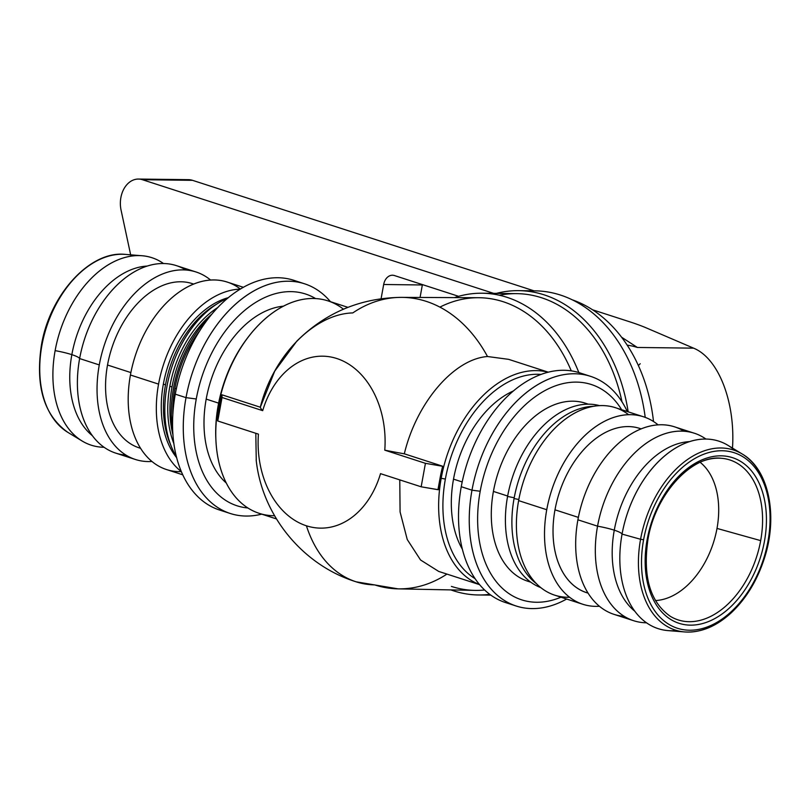 <?xml version="1.0" encoding="UTF-8"?>
<svg xmlns="http://www.w3.org/2000/svg" width="811" height="811" viewBox="0 0 811 811"><rect width="100%" height="100%" fill="white"/><g stroke="black" fill="none" stroke-linecap="round" stroke-linejoin="round"><path stroke-width="1.22" d="M121.062 210.09A24.137 17.832 90.7 0 1 120.88 197.59A24.137 17.832 -89.3 0 0 121.062 210.09L130.733 255.181L121.062 210.09M380.511 473.654A85.986 63.501 90.7 0 1 306.406 525.792A145.757 95.799 107.9 0 0 356.08 581.801A145.757 95.799 -72.1 0 1 306.406 525.792A85.986 63.501 -89.3 0 0 380.511 473.654L421.162 486.803L380.511 473.654M398.039 588.857A145.757 107.63 -89.3 0 0 446.932 574.097A145.757 107.63 90.7 0 1 398.039 588.857A145.757 107.63 90.7 0 1 374.672 584.893A145.757 95.799 -72.1 0 1 356.08 581.801L398.039 588.857L474.871 590.388A146.355 108.076 -89.3 0 0 484.603 589.992A146.355 108.076 90.7 0 1 451.413 586.414M438.71 571.431L420.544 559.985L407.244 539.508L400.087 511.934L399.772 479.879L400.087 511.934L407.244 539.508L420.544 559.985L438.71 571.431L479.585 584.66M705.975 439.065A98.526 64.758 107.9 0 0 597.555 526.167A25.354 3.812 -169.7 0 1 614.272 530.181A91.907 60.409 -72.1 0 1 689.674 441.6A91.907 60.409 107.9 0 0 614.272 530.181A25.354 3.812 10.3 0 0 597.555 526.167A98.526 64.758 107.9 0 0 646.509 622.807M634.79 611.21A91.907 60.409 -72.1 0 1 614.272 530.181A91.907 60.409 107.9 0 0 634.79 611.21M55.128 350.636A25.354 3.812 -169.7 0 1 71.844 354.65A91.907 60.409 -72.1 0 1 147.247 266.069A91.907 60.409 107.9 0 0 71.844 354.65A25.354 3.812 10.3 0 0 55.128 350.636A98.526 64.758 107.9 0 0 104.082 447.277A98.526 64.758 -72.1 0 1 82.104 441.002A98.526 64.758 -72.1 0 1 55.128 350.636A98.526 64.758 -72.1 0 1 142.057 255.749A98.526 64.758 -72.1 0 1 163.538 263.534A98.526 64.758 107.9 0 0 55.128 350.636M92.363 435.679A91.907 60.409 -72.1 0 1 71.844 354.65A91.907 60.409 107.9 0 0 92.363 435.679M381.089 298.732L383.674 284.499A12.074 8.911 90.7 0 1 394.46 275.558L458.641 296.329L394.46 275.558A12.074 8.911 -89.3 0 0 392.483 275.233A12.074 8.911 -89.3 0 0 383.674 284.499L381.089 298.732M184.543 180.224A24.137 17.832 90.7 0 1 192.511 180.326L142.452 179.718L493.656 293.359L142.452 179.718A24.137 17.832 -89.3 0 0 120.88 197.59A24.137 17.832 90.7 0 1 138.478 179.059A24.137 17.832 90.7 0 1 142.452 179.718L192.511 180.326L534.013 290.835L192.511 180.326A24.137 17.832 -89.3 0 0 188.537 179.667L138.478 179.059M627.197 345.172A101.091 74.653 90.7 0 1 637.355 347.463L621.581 337.204L637.355 347.463A101.091 74.653 -89.3 0 0 627.197 345.172M592.517 309.772L629.488 321.734L592.517 309.772M693.557 348.152L637.355 347.463L693.557 348.152L646.458 327.968A104.355 15.713 10.3 0 0 629.488 321.734A104.355 15.713 -169.7 0 1 646.458 327.968L693.557 348.152C718.455 358.138 735.516 401.942 732.485 448.098C735.516 401.942 718.455 358.138 693.557 348.152M256.266 460.719L255.81 433.297L256.266 460.719M347.949 307.349L327.968 300.881A111.654 73.385 107.9 0 0 218.301 406.189L219.386 406.544A111.654 73.385 107.9 0 0 217.693 418.294A111.654 73.385 -72.1 0 1 219.386 406.544L218.301 406.189A111.654 73.385 107.9 0 0 259.216 513.343L276.46 518.928M221.961 394.805L260.321 407.223C273.054 355.978 314.364 313.857 352.785 312.924A145.757 107.63 90.7 0 1 401.607 297.373A145.757 107.63 90.7 0 1 487.492 356.516C453.978 358.999 416.621 402.438 404.314 453.815L442.674 466.234A111.654 73.385 107.9 0 0 440.099 477.963A111.654 73.385 107.9 0 0 438.406 489.712L421.162 486.803L437.96 489.702L440.099 477.963L441.174 478.318A111.654 73.385 -72.1 0 1 548.195 372.229A111.654 73.385 107.9 0 0 441.174 478.318L440.099 477.963A111.654 73.385 -72.1 0 1 442.674 466.234L440.099 477.963L442.674 466.234L404.314 453.815A145.26 21.867 -169.7 0 1 384.779 450.166L425.43 463.324L442.228 466.224L425.43 463.324L421.162 486.803L425.43 463.324L384.779 450.166A85.986 63.501 -89.3 0 0 336.798 358.523A85.986 63.501 -89.3 0 0 262.693 410.66A145.26 21.867 -169.7 0 1 260.321 407.223L221.961 394.805L222.032 397.502L262.693 410.66L222.032 397.502L221.961 394.805M258.425 434.138L217.764 420.99L217.257 418.283L221.515 394.805L217.257 418.283L217.764 420.99L222.032 397.502L217.764 420.99L258.425 434.138A85.986 63.501 -89.3 0 0 306.406 525.792A85.986 63.501 90.7 0 1 258.425 434.138M479.494 584.549A111.654 73.385 -72.1 0 1 441.174 478.318A111.654 73.385 107.9 0 0 479.494 584.549M548.337 372.198L508.619 359.344L487.492 356.516A145.757 107.63 -89.3 0 0 401.607 297.373L478.449 297.718A146.355 108.076 -89.3 0 1 571.279 370.87A146.355 108.076 90.7 0 0 439.907 307.126M445.371 479.037A108.633 71.409 107.9 0 0 475.053 578.648A108.633 71.409 -72.1 0 1 445.371 479.037A108.633 71.409 -72.1 0 1 541.14 374.418A108.633 71.409 107.9 0 0 445.371 479.037L441.174 478.318L445.371 479.037M453.511 479.139A96.57 63.471 -72.1 0 1 513.545 390.872A96.57 63.471 107.9 0 0 453.511 479.139A96.57 63.471 107.9 0 0 462.331 549.138A96.57 63.471 -72.1 0 1 453.511 479.139L462.189 481.947L453.511 479.139M249.514 335.43L248.541 336.666A108.633 71.409 107.9 0 0 215.807 437.808L215.868 439.38A111.654 73.385 -72.1 0 1 218.301 406.189A111.654 73.385 -72.1 0 1 249.514 335.43A111.654 73.385 -72.1 0 1 343.448 309.194M274.564 515.725A111.654 73.385 -72.1 0 1 215.868 439.38M215.838 438.589A108.633 71.409 -72.1 0 1 249.018 336.058M41.878 345.527A94.623 62.194 -72.1 0 1 125.37 254.401A94.623 62.194 107.9 0 0 41.878 345.527L41.412 345.212L41.878 345.527A94.623 62.194 107.9 0 0 67.8 432.324A94.623 62.194 -72.1 0 1 41.878 345.527M71.844 354.65A25.354 3.812 -169.7 0 1 79.63 358.563A98.526 64.758 -72.1 0 1 115.395 286.739A98.526 64.758 -72.1 0 1 185.831 270.012A98.526 64.758 107.9 0 0 176.392 265.633A98.526 64.758 107.9 0 0 79.63 358.563A25.354 3.812 10.3 0 0 71.844 354.65M125.938 455.093A98.526 64.758 -72.1 0 1 78.657 400.279A98.526 64.758 -72.1 0 1 79.63 358.563A98.526 64.758 107.9 0 0 115.72 453.116L135.376 459.472A98.526 64.758 -72.1 0 1 99.277 364.92A98.526 64.758 -72.1 0 1 196.039 271.989A98.526 64.758 -72.1 0 1 210.637 280.079A98.526 64.758 107.9 0 0 99.277 364.92L79.63 358.563L99.277 364.92A98.526 64.758 107.9 0 0 151.941 461.469A98.526 64.758 -72.1 0 1 135.376 459.472M140.546 448.27A86.311 56.729 -72.1 0 1 107.518 365.021A86.311 56.729 -72.1 0 1 193.677 284.103M193.717 284.083L192.278 283.617A86.311 56.729 107.9 0 0 107.518 365.021L130.895 372.584L107.518 365.021A86.311 56.729 107.9 0 0 139.137 447.844L140.567 448.311M181.34 471.637A98.526 64.758 -72.1 0 1 130.429 375.006A98.526 64.758 -72.1 0 1 240.421 289.061M243.412 287.317L227.202 282.076A98.526 64.758 107.9 0 0 130.429 375.006L158.561 384.11A98.526 64.758 107.9 0 0 181.309 471.566A98.526 64.758 -72.1 0 1 158.561 384.11A98.526 64.758 -72.1 0 1 240.35 289.101A98.526 64.758 107.9 0 0 158.561 384.11L130.429 375.006A98.526 64.758 107.9 0 0 166.529 469.559L182.739 474.8M170.807 445.188A91.44 60.105 -72.1 0 1 165.505 384.86L163.346 384.161A91.44 60.105 -72.1 0 1 228.398 297.647A91.44 60.105 107.9 0 0 163.346 384.161A91.44 60.105 107.9 0 0 176.626 457.637A91.44 60.105 -72.1 0 1 163.346 384.161L165.505 384.86A91.44 60.105 -72.1 0 1 216.385 304.328M218.281 303.121L214.53 305.433A91.44 60.105 107.9 0 0 165.505 384.86A91.44 60.105 107.9 0 0 169.945 443.211L171.628 447.266A95.668 62.883 -72.1 0 1 218.281 303.121A95.668 62.883 -72.1 0 1 227.658 298.266A95.668 62.883 107.9 0 0 171.658 367.657A95.668 62.883 107.9 0 0 176.392 456.694A95.668 62.883 -72.1 0 1 171.628 447.266M169.834 386.269A91.44 60.105 -72.1 0 1 217.916 307.42A91.44 60.105 107.9 0 0 169.834 386.269A91.44 60.105 107.9 0 0 173.858 443.576A91.44 60.105 -72.1 0 1 169.834 386.269L172.003 386.969A91.44 60.105 -72.1 0 1 211.955 314.07A91.44 60.105 107.9 0 0 172.003 386.969L169.834 386.269M172.925 434.696A91.44 60.105 -72.1 0 1 172.003 386.969A91.44 60.105 107.9 0 0 172.925 434.696M172.642 429.526A95.668 62.883 -72.1 0 1 208.701 318.094A95.668 62.883 107.9 0 0 172.642 429.526M174.902 388.347A93.549 61.484 -72.1 0 1 200.165 330.199A93.549 61.484 107.9 0 0 174.902 388.347A93.549 61.484 107.9 0 0 172.814 414.715A93.549 61.484 -72.1 0 1 174.902 388.347L176.352 388.814L174.902 388.347M224.971 511.457A120.707 79.336 -72.1 0 1 175.288 394.176A120.707 79.336 -72.1 0 1 299.117 282.35M304.571 283.799L293.846 280.322A120.707 79.336 107.9 0 0 175.288 394.176L186.013 397.643A120.707 79.336 -72.1 0 1 304.571 283.799A120.707 79.336 -72.1 0 1 330.462 301.692A120.707 79.336 107.9 0 0 247.933 294.575A120.707 79.336 107.9 0 0 186.013 397.643L175.288 394.176A120.707 79.336 107.9 0 0 219.517 510.018L230.243 513.485A120.707 79.336 -72.1 0 1 186.013 397.643A120.707 79.336 107.9 0 0 261.71 514.154A120.707 79.336 -72.1 0 1 230.243 513.485M196.262 398.982A111.289 73.152 -72.1 0 1 315.611 298.59A111.289 73.152 107.9 0 0 196.262 398.982L186.013 397.643L196.262 398.982A111.289 73.152 107.9 0 0 247.862 507.97A111.289 73.152 -72.1 0 1 196.262 398.982M206.187 399.103A96.57 63.471 -72.1 0 1 283.495 306.173A96.57 63.471 107.9 0 0 206.187 399.103A96.57 63.471 107.9 0 0 226.269 483.001A96.57 63.471 -72.1 0 1 206.187 399.103L218.625 403.128L206.187 399.103M670.352 616.33C650.148 602.178 642.667 576.611 647.928 539.629C655.237 494.021 692.188 454.383 721.496 458.296A84.05 55.249 -72.1 0 1 760.677 540.623A84.05 55.249 -72.1 0 1 670.352 616.33A84.05 55.249 107.9 0 0 760.677 540.623L717.005 528.417A74.835 49.187 107.9 0 0 700.187 462.341A74.835 49.187 -72.1 0 1 717.005 528.417A74.835 49.187 -72.1 0 1 655.46 600.556A74.835 49.187 107.9 0 0 717.005 528.417L760.677 540.623A84.05 55.249 107.9 0 0 721.496 458.296A84.05 55.249 107.9 0 0 647.33 539.234L647.928 539.629L647.117 539.791A87.02 57.196 107.9 0 0 721.81 614.17A87.02 57.196 107.9 0 0 748.452 467.562A87.02 57.196 107.9 0 0 647.117 539.791L647.928 539.629L647.33 539.234M643.599 539.741A92.251 60.632 107.9 0 0 722.773 618.59A92.251 60.632 107.9 0 0 751.016 463.182A92.251 60.632 107.9 0 0 643.599 539.741A92.251 60.632 -72.1 0 1 751.016 463.182A92.251 60.632 -72.1 0 1 722.773 618.59A92.251 60.632 -72.1 0 1 643.599 539.741L640.568 539.264A94.623 62.194 107.9 0 0 684.677 631.941A94.623 62.194 -72.1 0 1 640.568 539.264L643.599 539.741M647.117 539.791A87.02 57.196 -72.1 0 1 748.452 467.562A87.02 57.196 -72.1 0 1 721.81 614.17A87.02 57.196 -72.1 0 1 647.117 539.791M742.247 454.028A94.623 62.194 107.9 0 0 640.568 539.264A94.623 62.194 -72.1 0 1 742.247 454.028A94.623 62.194 -72.1 0 1 763.536 559.195A94.623 62.194 -72.1 0 1 684.677 631.941C700.613 632.925 716.083 626.599 731.096 612.944C745.998 598.893 757.058 580.808 764.266 558.678C778.367 516.151 768.899 469.295 742.247 454.028L727.943 445.34A98.526 64.758 107.9 0 0 622.057 534.094A98.526 64.758 107.9 0 0 667.99 630.603L684.677 631.941M640.568 539.264L622.057 534.094L640.568 539.264M676.587 630.482A98.526 64.758 -72.1 0 1 621.094 575.81A98.526 64.758 -72.1 0 1 622.057 534.094A25.354 3.812 10.3 0 0 614.272 530.181A25.354 3.812 -169.7 0 1 622.057 534.094A98.526 64.758 -72.1 0 1 657.833 462.27A98.526 64.758 -72.1 0 1 734.847 450.47M597.555 526.167A98.526 64.758 -72.1 0 1 694.328 433.236L674.681 426.88A98.526 64.758 107.9 0 0 577.908 519.81A98.526 64.758 107.9 0 0 614.008 614.363L633.655 620.719A98.526 64.758 -72.1 0 1 597.555 526.167L577.908 519.81L597.555 526.167M624.217 616.34A98.526 64.758 -72.1 0 1 577.908 519.81A98.526 64.758 -72.1 0 1 684.119 431.249A98.526 64.758 107.9 0 0 674.681 426.88M578.375 517.388L554.988 509.825A86.311 56.729 107.9 0 0 586.617 592.648L588.046 593.115A86.311 56.729 -72.1 0 1 554.988 509.825L578.375 517.388M641.197 428.887L639.757 428.421A86.311 56.729 107.9 0 0 554.988 509.825A86.311 56.729 -72.1 0 1 641.146 428.907M643.518 416.793L615.387 407.69A98.526 64.758 107.9 0 0 518.624 500.62L546.746 509.724A98.526 64.758 107.9 0 0 599.41 606.273A98.526 64.758 -72.1 0 1 582.845 604.276A98.526 64.758 -72.1 0 1 546.746 509.724A98.526 64.758 -72.1 0 1 643.518 416.793A98.526 64.758 -72.1 0 1 658.116 424.883A98.526 64.758 107.9 0 0 546.746 509.724L518.624 500.62A98.526 64.758 107.9 0 0 554.724 595.173L582.845 604.276M569.586 597.251A98.526 64.758 -72.1 0 1 518.624 500.62A98.526 64.758 -72.1 0 1 628.657 414.715M518.827 499.495L514.062 498.542A95.668 62.883 107.9 0 0 536.355 583.626A95.668 62.883 -72.1 0 1 514.062 498.542L518.827 499.495M593.733 406.291A95.668 62.883 107.9 0 0 514.062 498.542A95.668 62.883 -72.1 0 1 593.733 406.291M514.204 497.772L507.574 496.444A95.668 62.883 107.9 0 0 540.744 587.59A95.668 62.883 -72.1 0 1 507.574 496.444L514.204 497.772M599.623 405.652A95.668 62.883 107.9 0 0 507.574 496.444A95.668 62.883 -72.1 0 1 599.623 405.652M530.495 581.994A93.549 61.484 -72.1 0 1 493.412 491.415A93.549 61.484 -72.1 0 1 588.036 404.182A93.549 61.484 107.9 0 0 585.299 403.189A93.549 61.484 107.9 0 0 493.412 491.415L507.645 496.028L493.412 491.415A93.549 61.484 107.9 0 0 527.687 581.193L530.759 582.186M480.193 491.253A113.165 74.379 107.9 0 0 560.969 597.2A113.165 74.379 -72.1 0 1 480.193 491.253A113.165 74.379 -72.1 0 1 543.046 391.642A113.165 74.379 -72.1 0 1 621.631 409.707A113.165 74.379 107.9 0 0 543.046 391.642A113.165 74.379 107.9 0 0 480.193 491.253L471.982 490.189A120.707 79.336 107.9 0 0 566.646 599.035A120.707 79.336 -72.1 0 1 516.201 606.03A120.707 79.336 -72.1 0 1 471.982 490.189L480.193 491.253M627.308 411.552A120.707 79.336 107.9 0 0 543.258 381.646A120.707 79.336 107.9 0 0 471.982 490.189A120.707 79.336 -72.1 0 1 590.53 376.334A120.707 79.336 -72.1 0 1 627.308 411.552M590.53 376.334L579.814 372.867A120.707 79.336 107.9 0 0 461.256 486.712L471.982 490.189L461.256 486.712A120.707 79.336 107.9 0 0 505.486 602.553L516.201 606.03M510.94 604.002A120.707 79.336 -72.1 0 1 461.256 486.712A120.707 79.336 -72.1 0 1 585.076 374.885M437.96 489.702L438.406 489.712A111.654 73.385 -72.1 0 1 440.099 477.963L437.96 489.702M453.207 589.952L453.663 590.864A150.887 111.421 -89.3 0 0 489.743 594.341A150.887 111.421 90.7 0 1 478.49 594.97A150.887 111.421 90.7 0 1 453.663 590.864L453.207 589.952M578.841 372.563A150.887 111.421 -89.3 0 0 454.464 297.607A150.887 111.421 90.7 0 1 482.18 293.217A150.887 111.421 90.7 0 1 578.841 372.563M450.886 589.911A150.887 111.421 -89.3 0 0 453.663 590.864A150.887 111.421 90.7 0 1 450.886 589.911M401.607 297.373C360.753 297.819 325.809 312.428 296.785 341.178L274.726 371.134L260.321 407.223A145.26 21.867 10.3 0 0 262.693 410.66A85.986 63.501 90.7 0 1 336.798 358.523A85.986 63.501 90.7 0 1 384.779 450.166A145.26 21.867 10.3 0 0 404.314 453.815C416.621 402.438 453.978 358.999 487.492 356.516M499.444 295.255A150.887 111.421 90.7 0 1 622.017 401.85A150.887 111.421 -89.3 0 0 516.739 293.643L482.18 293.217M628.17 411.826A153.908 113.652 -89.3 0 0 496.383 293.389A153.908 113.652 90.7 0 1 518.817 290.652A153.908 113.652 90.7 0 1 628.17 411.826M526.947 291.149A153.908 113.652 90.7 0 1 645.211 417.381A153.908 113.652 -89.3 0 0 535.098 290.845L518.817 290.652M653.514 421.517A149.68 110.529 -89.3 0 0 572.302 299.837A149.68 110.529 90.7 0 1 653.514 421.517M420.068 297.455L422.338 284.975L383.674 284.499L422.338 284.975A12.074 8.911 90.7 0 1 422.409 284.6A12.074 8.911 -89.3 0 0 422.338 284.975L420.068 297.455M638.369 365.538A101.091 74.653 90.7 0 1 640.224 363.733M142.057 255.749L125.37 254.401C90.133 250.295 49.684 294.728 41.412 345.212C35.248 386.3 44.047 415.333 67.8 432.324L82.104 441.002M196.039 271.989L176.392 265.633M621.185 576.459L621.094 575.81M588.37 404.182L585.299 403.189M356.08 581.801C302.696 565.206 261.902 515.36 256.154 459.807M478.49 594.97L490.817 595.122"/></g></svg>
